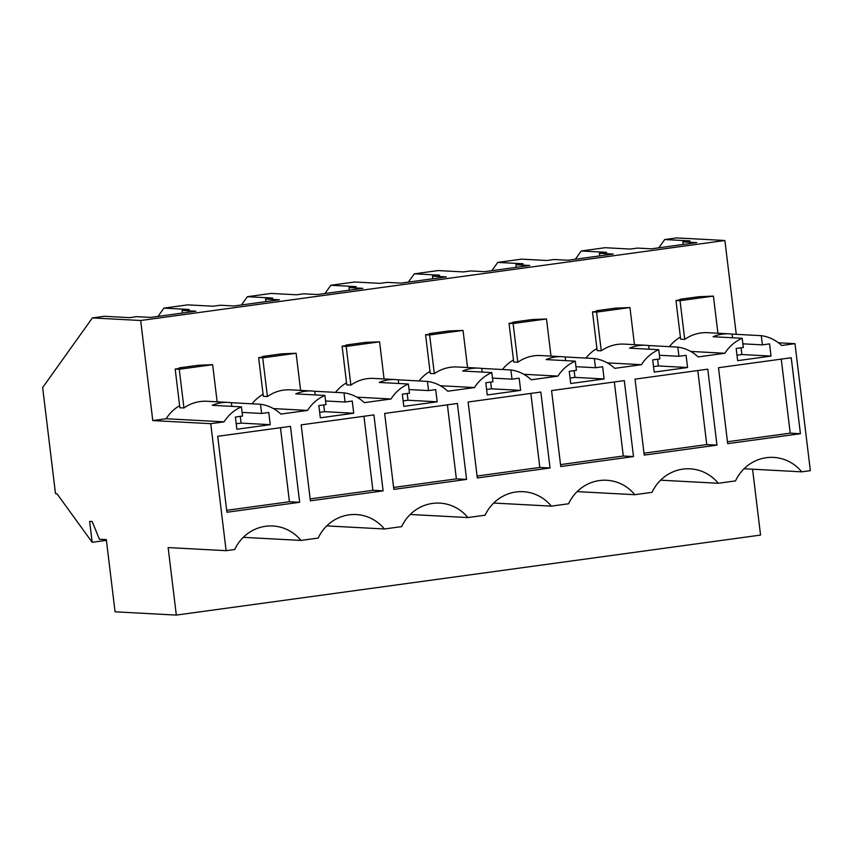 <?xml version="1.0" encoding="UTF-8"?>
<svg xmlns="http://www.w3.org/2000/svg" width="853" height="853" viewBox="0 0 853 853"><rect width="100%" height="100%" fill="white"/><g stroke="black" fill="none" stroke-linecap="round" stroke-linejoin="round"><path stroke-width="1.28" d="M778.416 342.778L794.985 343.663L810.35 470.664L801.745 471.837L744.061 468.755M801.745 471.837A41.722 39.92 93.1 0 0 773.596 457.4A41.722 39.92 93.1 0 0 735.499 480.911L718.279 483.267A41.722 39.92 93.1 0 0 690.13 468.83A41.722 39.92 93.1 0 0 652.033 492.341L634.813 494.697A41.722 39.92 93.1 0 0 606.664 480.26A41.722 39.92 93.1 0 0 568.567 503.771L551.347 506.128A41.722 39.92 93.1 0 0 523.198 491.691A41.722 39.92 93.1 0 0 485.101 515.201L467.892 517.558A41.722 39.92 93.1 0 0 439.743 503.121A41.722 39.92 93.1 0 0 401.646 526.632L384.426 528.988A41.722 39.92 93.1 0 0 356.277 514.551A41.722 39.92 93.1 0 0 318.18 538.062L300.96 540.429A41.722 39.92 93.1 0 0 272.811 525.981A41.722 39.92 93.1 0 0 234.714 549.492L226.109 550.675L210.744 423.674L152.772 420.582L140.66 320.504L92.38 317.924L42.65 387.561L55.488 493.62L56.948 493.695L92.167 542.305L89.629 521.396L92.188 521.524L99.396 539.235L106.326 539.597L115.07 611.814L176.315 615.088L168.137 547.573L226.109 550.675M176.315 615.088L760.556 535.076L752.581 469.214M736.256 334.333L724.901 240.493L676.621 237.912L664.7 239.544L658.793 247.807M732.567 337.767L732.119 334.109A39.217 37.521 93.1 0 0 729.23 333.843A39.217 37.521 93.1 0 0 713.044 336.732L742.206 338.289A39.217 37.521 93.1 0 0 724.89 353.259L698.149 356.927A39.217 37.521 93.1 0 0 677.826 347.107L678.935 356.298L686.089 355.317L687.571 367.515L654.187 372.089L652.705 359.891L659.859 358.91L658.751 349.719A39.217 37.521 93.1 0 0 641.424 364.689L614.693 368.357A39.217 37.521 93.1 0 0 594.36 358.537L595.479 367.728L602.634 366.747L604.105 378.945L570.721 383.519L569.239 371.322L576.393 370.341L575.285 361.15A39.217 37.521 93.1 0 0 557.958 376.12L531.227 379.788A39.217 37.521 93.1 0 0 510.904 369.967L512.013 379.159L519.168 378.178L520.639 390.375L487.255 394.95L485.784 382.752L492.938 381.771L491.818 372.58A39.217 37.521 93.1 0 0 474.492 387.55L447.761 391.218A39.217 37.521 93.1 0 0 427.438 381.398L428.547 390.589L435.702 389.608L437.184 401.806L403.789 406.38L402.317 394.182L409.472 393.201L408.363 384.01A39.217 37.521 93.1 0 0 391.037 398.991L364.295 402.648A39.217 37.521 93.1 0 0 343.972 392.828L345.081 402.019L352.236 401.038L353.718 413.236L320.333 417.81L318.851 405.612L326.006 404.631L324.897 395.44A39.217 37.521 93.1 0 0 307.57 410.421L280.84 414.078A39.217 37.521 93.1 0 0 260.506 404.258L261.626 413.449L268.78 412.468L270.252 424.677L236.867 429.24L235.396 417.042L242.54 416.061L241.431 406.87A39.217 37.521 93.1 0 0 224.104 421.851L210.744 423.674M794.985 343.663L781.615 345.497A39.217 37.521 93.1 0 0 761.292 335.677L762.401 344.868L769.555 343.887L771.027 356.085L737.642 360.659L736.171 348.461L743.326 347.48L742.206 338.289M299.648 502.289L226.909 512.248L217.718 436.299L290.457 426.34L299.648 502.289L289.434 501.735L226.685 510.329M393.841 489.387L384.65 413.438L457.379 403.469L466.57 479.418L393.841 489.387M707.766 369.178L635.037 379.137L644.228 455.097L716.957 445.127L707.766 369.178M540.845 392.039L468.116 402.008L477.307 477.957L550.036 467.988L540.845 392.039M800.423 433.697L791.232 357.748L718.503 367.707L727.694 443.667L800.423 433.697L790.219 433.153L781.252 359.113M383.104 490.859L310.375 500.818L301.184 424.869L373.913 414.899L383.104 490.859L372.9 490.304L310.14 498.898M633.502 456.558L624.311 380.609L551.571 390.578L560.762 466.527L633.502 456.558L623.287 456.014L614.331 381.973M718.279 483.267L660.595 480.186M634.813 494.697L577.14 491.616M551.347 506.128L493.674 503.046M467.892 517.558L410.208 514.476M384.426 528.988L326.752 525.906M243.286 537.337L300.96 540.429M106.412 540.354L92.167 542.305M664.7 239.544L690.013 240.898L682.858 241.879L696.709 242.615L651.404 248.82L637.554 248.084L630.399 249.065L605.086 247.711L581.234 250.974L606.547 252.328L599.392 253.309L613.254 254.045L567.938 260.25L554.087 259.515L546.933 260.496L521.62 259.141L497.779 262.404L523.092 263.758L515.937 264.739L529.788 265.475L484.483 271.68L470.621 270.945L463.467 271.926L438.154 270.572L414.313 273.834L439.626 275.188L432.471 276.169L446.322 276.905L401.017 283.111L387.166 282.375L380.011 283.356L354.699 282.002L330.847 285.265L356.159 286.619L349.005 287.6L362.866 288.335L317.551 294.541L303.7 293.805L296.545 294.786L271.233 293.432L247.381 296.695L272.693 298.049L265.55 299.03L279.4 299.766L234.085 305.971L220.234 305.235L213.079 306.216L187.767 304.862L163.925 308.125L158.018 316.388M247.381 296.695L241.484 304.958M330.847 285.265L324.95 293.528M414.313 273.834L408.406 282.098M497.779 262.404L491.872 270.668M581.234 250.974L575.338 259.237M163.925 308.125L189.238 309.479L182.084 310.46L195.934 311.196L150.629 317.401L136.768 316.666L129.624 317.647L104.311 316.292L92.38 317.924M724.901 240.493L140.66 320.504M263.076 394.267A39.217 37.521 93.1 0 0 252.072 403.81M262.585 356.458L265.795 356.629L258.64 357.61L262.724 357.834L296.108 353.259L281.661 353.846L262.585 356.458L262.66 357.066M346.542 382.826A39.217 37.521 93.1 0 0 335.528 392.38M346.051 345.028L349.261 345.198L342.106 346.179L346.19 346.403L379.574 341.829L365.127 342.416L346.051 345.028L346.126 345.636M430.008 371.396A39.217 37.521 93.1 0 0 418.994 380.95M429.517 333.598L432.727 333.768L425.572 334.749L429.645 334.973L463.04 330.399L448.593 330.985L429.517 333.598L429.581 334.205M513.463 359.966A39.217 37.521 93.1 0 0 502.46 369.52M512.973 322.167L516.182 322.338L509.028 323.319L513.111 323.543L546.496 318.969L532.059 319.555L512.973 322.167L513.048 322.775M596.929 348.536A39.217 37.521 93.1 0 0 585.915 358.079M596.439 310.737L599.648 310.908L592.494 311.889L596.578 312.113L629.962 307.538L615.514 308.125L596.439 310.737L596.514 311.334M680.395 337.106A39.217 37.521 93.1 0 0 669.381 346.649M679.905 299.307L683.114 299.478L675.96 300.459L680.044 300.672L713.428 296.108L698.98 296.695L679.905 299.307L679.98 299.904M152.772 420.582L166.143 418.748L224.104 421.851M179.61 405.697A39.217 37.521 93.1 0 0 166.143 418.748M179.119 367.888L182.329 368.059L175.185 369.04L179.258 369.264L212.642 364.689L198.205 365.276L179.119 367.888L179.194 368.496M690.727 351.436L724.89 353.259M607.261 362.866L641.424 364.689M649.101 349.197L648.664 345.55A39.217 37.521 93.1 0 0 645.764 345.273A39.217 37.521 93.1 0 0 629.578 348.163L658.751 349.719M648.664 345.55L677.826 347.107M645.764 345.273L624.257 344.122A39.217 37.521 93.1 0 0 601.258 350.818L597.175 350.594L592.494 311.889M678.935 356.298L659.422 355.253M657.588 359.22L658.399 365.958L653.526 366.63M687.571 367.515L658.399 365.958M523.806 374.296L557.958 376.12M565.635 360.627L565.198 356.981A39.217 37.521 93.1 0 0 562.298 356.703A39.217 37.521 93.1 0 0 546.123 359.593L575.285 361.15M565.198 356.981L594.36 358.537M562.298 356.703L540.791 355.552A39.217 37.521 93.1 0 0 517.803 362.248L513.719 362.035L509.028 323.319M595.479 367.728L575.956 366.683M574.122 370.65L574.943 377.389L570.06 378.06M604.105 378.945L574.943 377.389M440.34 385.727L474.492 387.55M482.18 372.068L481.732 368.411A39.217 37.521 93.1 0 0 478.832 368.133A39.217 37.521 93.1 0 0 462.657 371.023L491.818 372.58M481.732 368.411L510.904 369.967M478.832 368.133L457.325 366.982A39.217 37.521 93.1 0 0 434.337 373.678L430.253 373.465L425.572 334.749M512.013 379.159L492.49 378.114M490.656 382.08L491.477 388.819L486.594 389.49M520.639 390.375L491.477 388.819M356.874 397.157L391.037 398.991M398.714 383.498L398.266 379.841A39.217 37.521 93.1 0 0 395.376 379.564A39.217 37.521 93.1 0 0 379.19 382.453L408.363 384.01M398.266 379.841L427.438 381.398M395.376 379.564L373.859 378.412A39.217 37.521 93.1 0 0 350.871 385.108L346.787 384.895L342.106 346.179M428.547 390.589L409.024 389.544M407.201 393.51L408.011 400.249L403.128 400.921M437.184 401.806L408.011 400.249M273.408 408.587L307.57 410.421M315.247 394.928L314.81 391.271A39.217 37.521 93.1 0 0 311.91 390.994A39.217 37.521 93.1 0 0 295.735 393.883L324.897 395.44M314.81 391.271L343.972 392.828M311.91 390.994L290.404 389.842A39.217 37.521 93.1 0 0 267.405 396.538L263.332 396.325L258.64 357.61M345.081 402.019L325.569 400.974M323.735 404.94L324.545 411.679L319.672 412.351M353.718 413.236L324.545 411.679M231.792 406.359L231.344 402.701A39.217 37.521 93.1 0 0 228.444 402.424A39.217 37.521 93.1 0 0 212.269 405.314L241.431 406.87M231.344 402.701L260.506 404.258M228.444 402.424L206.938 401.273A39.217 37.521 93.1 0 0 183.949 407.969L179.866 407.755L175.185 369.04M261.626 413.449L242.103 412.404M240.269 416.371L241.09 423.109L236.206 423.781M270.252 424.677L241.09 423.109M732.119 334.109L761.292 335.677M729.23 333.843L707.713 332.691A39.217 37.521 93.1 0 0 684.724 339.387L680.641 339.163L675.96 300.459M762.401 344.868L742.878 343.823M741.054 347.789L741.865 354.528L736.981 355.2M771.027 356.085L741.865 354.528M289.434 501.735L280.477 427.705M466.57 479.418L456.366 478.874L447.399 404.844M456.366 478.874L393.606 487.468M716.957 445.127L706.753 444.584L697.797 370.543M706.753 444.584L643.994 453.178M550.036 467.988L539.821 467.444L530.865 393.414M539.821 467.444L477.072 476.038M790.219 433.153L727.46 441.747M372.9 490.304L363.943 416.275M623.287 456.014L560.538 464.608M682.858 241.879L683.178 244.47M599.392 253.309L599.712 255.9M515.937 264.739L516.246 267.33M432.471 276.169L432.78 278.76M349.005 287.6L349.325 290.191M265.55 299.03L265.859 301.621M182.084 310.46L182.393 313.051M629.962 307.538L634.451 344.665M596.578 312.113L601.258 350.818M546.496 318.969L550.995 356.096M513.111 323.543L517.803 362.248M463.04 330.399L467.529 367.526M429.645 334.973L434.337 373.678M379.574 341.829L384.063 378.956M346.19 346.403L350.871 385.108M296.108 353.259L300.608 390.386M262.724 357.834L267.405 396.538M212.642 364.689L217.142 401.816M179.258 369.264L183.949 407.969M713.428 296.108L717.917 333.235M680.044 300.672L684.724 339.387"/></g></svg>
